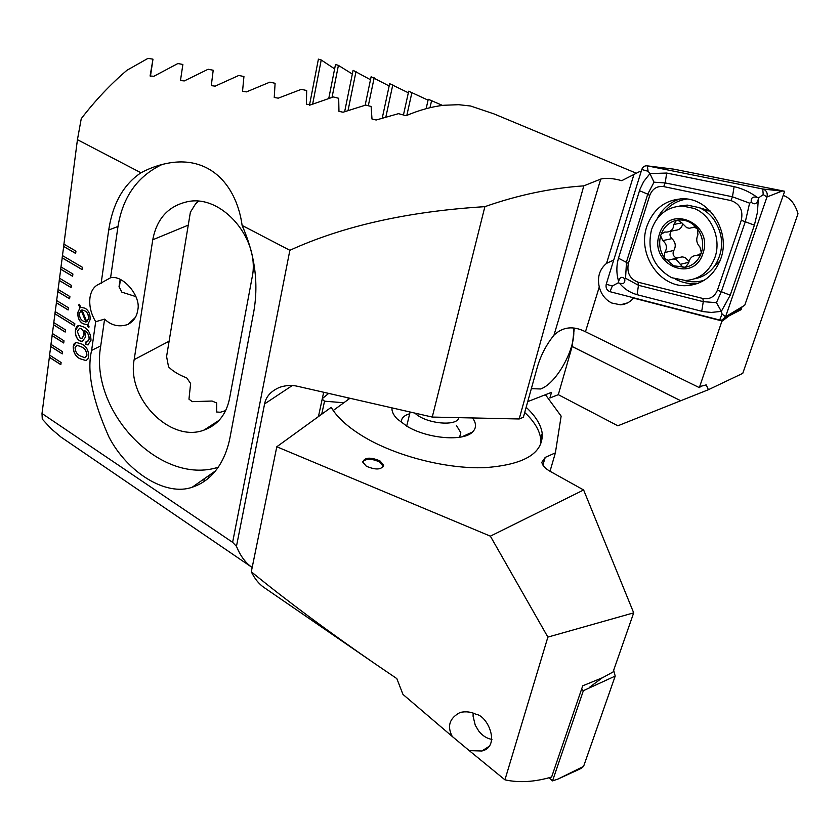 <?xml version="1.0" encoding="UTF-8"?>
<svg xmlns="http://www.w3.org/2000/svg" width="840" height="840" viewBox="0 0 840 840"><rect width="100%" height="100%" fill="white"/><g stroke="black" fill="none" stroke-linecap="round" stroke-linejoin="round"><path stroke-width="1.26" d="M531.332 388.679L540.572 388.973C556.868 383.586 576.912 346.427 573.416 328.083M783.206 195.416C790.188 197.831 795.123 203.931 798 213.728L742.77 373.349L708.404 389.707L706.199 384.878L701.053 386.243L699.342 387.629L585.47 331.737C573.279 325.605 562.779 326.76 553.959 335.192C546.304 344.715 540.75 355.383 537.306 367.206L523.373 417.281L519.183 418.971L432.254 417.07L297.812 386.348C291.984 384.941 285.989 385.245 279.825 387.261C271.079 390.968 266.007 396.512 264.59 403.914L236.46 546.347C240.419 555.996 245.584 563 251.958 567.347L252.178 567.494M104.601 319.116L95.697 321.699C90.972 313.856 89.061 305.855 89.975 297.675C91.046 290.735 94.133 286.188 99.225 284.036L110.586 277.746C123.249 274.512 141.866 297.129 137.603 310.59C136.847 316.533 133.675 321.143 128.069 324.408C119.217 327.369 111.395 325.605 104.601 319.116L100.737 345.87C88.924 411.338 160.493 486.024 218.232 467.229M613.715 260.064L606.543 263.361C599.529 269.283 597.103 277.158 599.267 286.986C601.262 294.441 605.43 299.786 611.751 303.019L620.456 304.815C625.632 304.5 629.958 302.253 633.444 298.074L633.738 297.822M519.183 418.971L583.79 185.861L600.736 179.088C605.913 177.734 612.927 178.248 621.768 180.663L639.524 171.612L641.025 171.916M641.214 171.308L639.524 171.612M636.405 173.261L493.899 113.862L470.568 106.008L458.724 104.695L443.951 105.252C432.012 106.575 419.391 110.051 406.077 115.689L398.496 113.663L376.173 120.005L371.994 119.039L371.123 106.47L365.694 105.073L343.077 112.224L338.961 111.353L338.688 98.28L333.333 96.957L310.433 104.948L306.38 104.15L306.684 90.552L301.392 89.313L278.24 98.165L274.239 97.461L275.1 83.307L269.881 82.142L246.488 91.886L242.54 91.287L243.936 76.535L238.791 75.453L215.187 86.142L211.291 85.638L213.203 70.245L208.121 69.248L184.317 80.923L180.474 80.535L182.879 64.46L177.87 63.546L153.888 76.272L150.087 75.989L152.975 59.178L150.402 76.639M741.836 307.482L741.058 309.687L729.12 315.84L722.327 321.058L633.444 298.074M699.342 387.629L722.316 319.977M740.25 308.574L741.058 309.687M708.404 389.707L617.851 425.796L558.306 394.674L549.896 397.992L551.502 392.354L527.73 401.615M558.306 394.674L572.135 346.49L574.298 328.199M79.905 358.754C75.527 356.517 73.3 352.464 73.227 346.574L74.12 343.77L75.957 342.363L81.942 344.117C86.373 346.322 88.63 350.395 88.715 356.339L87.822 359.121L85.995 360.549L79.999 358.733C75.621 356.496 73.395 352.433 73.322 346.553L73.227 346.574M79.958 307.734L78.729 304.973L79.317 304.29L80.787 307.282L85.029 308.196C88.82 310.59 90.489 314.465 90.038 319.82L87.906 324.356L89.135 326.939L88.389 327.495L87.098 324.776L82.877 323.705C79.149 321.342 77.48 317.531 77.9 312.249L80.052 307.713L78.729 304.973M83.601 326.939C88.389 329.364 90.857 333.816 90.983 340.305L87.843 344.883L85.712 344.316L86.111 341.481L87.287 341.786L89.135 339.087C89.072 335.118 87.57 332.304 84.62 330.666L85.627 336.956L82.163 341.607L79.569 340.788C76.377 338.447 75.002 334.961 75.442 330.33C75.831 327.285 77.091 325.657 79.202 325.447L83.601 326.939M95.697 321.699L91.623 350.406C86.625 371.018 92.411 399.893 108.959 437.031C127.617 472.931 166.352 496.577 192.224 487.211C216.332 479.409 226.727 455.427 230.097 437.062L253.869 311.136C258.731 282.744 254.814 254.184 242.12 225.435L289.863 250.299L232.617 542.325L42 413.501L42.273 419.108L51.209 428.799L60.974 437.073L251.958 567.347M152.975 59.178L148.029 58.349L126.987 70.245C110.639 84.147 95.403 100.286 81.249 118.681L77.438 139.681L140.984 172.778C123.511 184.506 112.749 203.595 108.707 230.034L101.115 283.51M77.438 139.681L63.62 246.446L75.642 253.428L75.947 251.129L63.913 244.157M64.008 244.209L62.139 257.859L82.183 269.619L82.488 267.33L62.433 255.581M62.527 255.633L60.669 269.199L72.597 276.276L72.902 273.998L60.963 266.931M61.058 266.984L59.22 280.455L71.096 287.584L71.389 285.327L59.504 278.208M59.598 278.26L57.771 291.648L69.594 298.809L69.898 296.572L58.055 289.411M58.149 289.464L56.333 302.757L68.114 309.971L68.408 307.744L56.616 300.542M56.711 300.594L54.904 313.793L74.529 325.941L74.834 323.726L55.188 311.598M55.272 311.651L53.487 324.765L65.163 332.062L65.457 329.868L53.771 322.581M53.855 322.633L52.07 335.664L63.714 343.004L63.998 340.82L52.353 333.491M52.437 333.543L50.673 346.479L62.265 353.871L62.549 351.697L50.957 344.327M51.041 344.379L49.276 357.242L60.827 364.665L61.11 362.512L49.56 355.089M49.644 355.152L42 413.501M162.152 164.462C137.529 176.159 122.808 196.822 117.989 226.464L110.586 277.746M252.053 277.788C260.788 239.6 222.033 194.03 187.499 201.695C168.357 205.978 156.776 218.673 152.765 239.778L134.159 359.646C126.567 398.486 170.468 443.069 203.984 430.101C217.581 425.156 226.076 414.761 229.467 398.937L252.053 277.788M120.183 279.52L119.039 286.545L121.832 292.142L135.954 296.635M120.445 279.636L119.228 287.931M140.984 172.778C150.465 167.716 160.22 164.399 170.258 162.792C212.163 156.303 236.964 187.52 242.12 225.435M583.79 185.861C550.966 188.097 517.996 195.037 484.88 206.661C408.219 211.407 343.214 225.95 289.863 250.299M432.254 417.07L484.88 206.661M232.617 542.325L236.46 546.347M323.673 392.249L318.444 416.588M198.587 201.285L195.657 203.732L190.386 212.205L166.583 356.517L168.556 366.901C173.061 371.364 179.12 375.029 186.722 377.895L190.628 383.492L188.969 399.168L192.245 401.646L212.09 401.037L216.689 402.969L216.615 411.989L220.332 412.251L225.687 410.603M78.823 304.952L79.338 304.353M88.463 327.443L87.098 324.776M87.192 324.755L82.877 323.705M82.982 323.683C79.243 321.321 77.585 317.51 77.994 312.228L77.9 312.249M77.994 312.228L80.052 307.713M86.793 321.804L88.494 318.675C88.746 314.916 87.507 312.281 84.777 310.779L81.953 309.876L86.793 321.804L88.4 318.696C88.652 314.937 87.413 312.302 84.683 310.8L81.953 309.876M85.942 322.088L81.197 310.086L79.538 313.257C79.286 316.921 80.483 319.526 83.118 321.058L85.942 322.088L81.092 310.107M88.316 344.81L85.712 344.316M85.806 344.295L86.195 341.523M87.633 341.723L89.135 339.087M89.229 339.066C89.177 335.087 87.675 332.283 84.725 330.645L84.62 330.666M82.677 341.523L79.569 340.788M79.664 340.767C76.482 338.415 75.107 334.929 75.537 330.309L75.442 330.33M75.537 330.309L78.614 325.521M81.984 338.447L83.906 335.57C84.252 332.567 83.38 330.32 81.302 328.818L79.264 328.346M77.28 331.433L79.968 337.964L81.638 338.499L83.811 335.591C84.158 332.588 83.286 330.341 81.207 328.839L79.527 328.314L77.28 331.433M73.322 346.553L76.114 342.321M85.942 360.56L79.999 358.733M85.27 357.672L86.961 355.173C86.614 351.026 84.84 348.274 81.648 346.92L76.745 345.24M86.867 355.194C86.52 351.046 84.745 348.296 81.543 346.941L77.081 345.198L75.044 347.75C75.369 351.855 77.123 354.585 80.294 355.95L84.861 357.735L86.961 355.173M54.999 313.772L74.54 325.868M62.244 257.838L82.194 269.556M63.714 246.424L75.653 253.355M56.427 302.736L68.124 309.897M57.866 291.627L69.605 298.736M59.315 280.434L71.106 287.511M60.774 269.178L72.608 276.203M49.382 357.21L60.837 364.581M50.768 346.458L62.276 353.787M52.175 335.632L63.714 342.93M53.582 324.744L65.174 331.989M685.356 267.288C693.063 265.65 698.418 260.81 701.4 252.746L699.92 246.971C696.528 243.359 695.867 239.316 697.935 234.843L697.494 228.921L694.155 227.084L689.43 228.281L686.711 227.682L682.028 223.062L677.712 220.122L676.505 220.311C669.165 222.075 664.041 226.737 661.122 234.287L660.618 235.862C658.634 243.673 659.851 250.96 664.251 257.733L673.785 265.808L685.356 267.288L688.622 263.088C689.514 258.437 691.929 255.906 695.867 255.507L697.736 255.696L701.4 252.746C703.931 244.198 702.629 236.261 697.494 228.921C692.076 222.191 685.44 219.261 677.575 220.122M665.238 259.067L668.315 260.232L673.271 258.983L676.337 259.571L682.647 267.078L684.285 267.446M677.219 258.038L675.843 257.702C673.05 255.906 672.389 253.481 673.859 250.446C676.211 246.026 675.56 242.088 671.905 238.634C669.533 236.208 669.375 233.698 671.454 231.116M710.231 211.06L704.519 210.515M715.985 263.991L718.442 262.741M694.25 208.478L682.448 205.978C667.359 206.703 657.048 214.62 651.494 229.719C646.726 251.171 653.425 267.162 671.601 277.683L685.598 280.507C699.583 279.416 709.37 271.719 714.935 257.439C721.634 238.917 711.606 215.282 694.25 208.478M702.933 253.428C714.168 222.852 667.821 203.364 659.389 234.371C648.553 263.959 693.514 284.393 702.933 253.428M694.712 278.786C703.248 277.116 710.147 272.486 715.407 264.884C724.259 249.596 723.66 234.339 713.611 219.103C709.622 213.864 704.76 210.021 699.038 207.575L687.267 205.097L679.087 206.126M660.618 235.862L662.771 240.608C666.834 244.01 667.496 247.978 664.755 252.525L664.251 257.733M676.505 220.311L673.796 224.469C673.575 229.078 671.202 231.62 666.698 232.103L664.85 231.998L661.122 234.287M689.01 261.293L684.999 257.45L682.111 256.872L679.371 257.523M669.428 231.536L675.727 230.234C679.287 229.982 681.597 227.976 682.668 224.207M720.773 258.815C730.937 231.882 709.475 198.125 683.109 198.776C665.385 199.563 653.289 208.824 646.811 226.527C637.172 253.974 659.474 287.543 686.669 285.663C702.912 284.361 714.273 275.405 720.773 258.815M663.695 186.596C657.006 185.787 652.333 188.78 649.688 195.584L628.383 263.392C626.64 272.632 629.843 278.891 637.99 282.177L702.88 298.483C709.737 299.649 714.588 296.877 717.444 290.168L741.29 220.269C743.358 210.347 739.904 203.774 730.937 200.571L663.695 186.596L665.207 182.921L654.024 182.196L647.724 194.166L649.688 195.584M654.024 182.196L649.94 173.597L666.676 173.05L734.107 186.659C742.214 188.465 749.952 192.045 757.302 197.39C752.766 196.234 750.75 197.862 751.264 202.283C754.551 205.023 756.893 204.015 758.3 199.259L757.439 212.384L754.394 225.162L730.212 295.218L721.34 311.367L711.302 312.438L703.059 311.598L637.098 294.693C629.864 292.625 624.005 288.781 619.532 283.185C623.532 284.403 625.275 282.965 624.771 278.859C621.831 276.224 619.784 277.084 618.639 281.421C616.34 273.714 616.287 265.976 618.481 258.206L639.933 189.326L643.65 181.608L649.94 173.597L648.091 171.266L647.325 165.869C644.679 165.564 642.821 166.782 641.771 169.523L606.218 284.256C605.546 287.899 606.805 290.377 609.987 291.69L719.67 320.03L722.053 320.05L725.55 316.764L766.973 196.98C767.833 192.98 766.458 190.323 762.825 189.011L647.325 165.869L673.848 169.166L784.654 191.268L762.751 189L763.224 194.597L766.973 196.98L781.977 191.1L762.825 189.011M784.654 191.268L744.755 305.235L725.55 316.764L722.064 314.024L719.67 320.03M758.3 199.259L758.835 197.704L763.224 194.597M639.481 190.68L647.724 194.166L626.504 261.849L625.558 278.25L638.474 285.296L703.279 301.655L716.447 302.663L721.34 311.367L722.064 314.024M618.639 281.421L618.198 282.839L619.532 283.185M618.198 282.839L612.339 285.968L609.987 291.69M758.835 197.704L757.302 197.39M716.447 302.663L721.486 291.291L745.405 221.403L749.595 203.154L732.459 196.791L730.937 200.571M751.264 202.283L749.595 203.154M625.558 278.25L624.771 278.859M581.595 689.147L583.37 690.679L552.521 780.896L557.918 779.1L583.601 766.353L581.207 768.4L557.918 779.1M552.521 780.896L549.066 777.746M613.662 670.247L615.206 676.085L583.601 766.353M583.37 690.679L615.206 676.085M469.224 750.614L452.235 736.46C446.87 726.065 449.536 718.053 460.215 712.415C465.959 711.249 471.167 711.858 475.839 714.231C488.166 715.764 500.882 746.792 481.856 751.002L469.224 750.614L504.935 779.835L547.88 637.098L490.361 536.151L583.622 489.972L633.696 612.843L547.88 637.098M383.397 466.599L379.701 462.053C371.973 458.514 366.303 458.409 362.691 461.738M379.964 460.897C370.451 456.95 364.697 457.338 362.723 462.053L366.345 466.231C375.911 470.211 381.685 469.833 383.649 465.119L379.964 460.897M401.425 422.636L401.405 422.447C401.058 418.373 403.82 415.475 409.7 413.753M472.542 417.953C476.49 423.381 476.49 428.064 472.553 432.002C463.554 441.661 427.917 438.806 407.337 426.5L397.163 418.919C393.404 415.023 391.671 411.338 391.976 407.862M490.361 536.151L276.801 446.765L331.191 407.348C337.229 417.617 348.348 427.581 364.55 437.252C396.995 456.404 446.555 469.004 484.502 467.681C523.961 464.867 543.207 453.464 542.231 433.461C541.013 424.851 535.647 416.136 526.155 407.295M524.716 412.471C534.177 421.344 539.511 430.112 540.719 438.764L540.666 444.633M375.963 664.409L263.918 587.412C258.909 583.957 254.698 578.75 251.297 571.799C287.259 601.104 328.818 631.974 375.963 664.409L396.827 678.594L402.959 694.397L452.235 736.46M550.022 471.272L555.387 452.855L545.234 457.391L541.821 462.273C542.535 465.633 545.401 468.72 550.431 471.503L583.622 489.972M555.387 452.855L561.141 416.126L545.454 394.716M276.801 446.765L251.297 571.799M347.949 399.745L348.358 397.897M349.976 398.265L333.207 410.508M309.488 105.21L318.402 59.147L321.227 59.997L334.635 68.88M328.786 98.354L335.517 64.46L338.415 65.394L352.328 74.025M344.663 111.647L353.084 70.319L370.493 79.727M365.159 105.221L371.123 76.724L389.161 85.974M382.263 118.052L389.655 83.674L408.345 92.778M403.442 114.986L408.692 91.192L428.064 100.149M426.132 108.686L428.264 99.278L442.533 105.42M340.2 405.405L339.203 406.13M343.822 402.759L324.534 401.195L322.193 399.147M322.308 398.612L328.692 393.404M406.844 115.364L411.915 92.495M321.72 414.204L324.534 401.195M385.865 116.97L392.784 84.882M368.308 105.745L374.178 77.837M348.054 110.46L356.055 71.348M429.986 107.709L431.582 100.684M332.042 97.346L338.415 65.394M312.659 104.066L321.227 59.997M456.456 425.502L460.803 432.737L459.575 437.262M633.696 612.843L613.063 671.969L602.616 677.67L582.729 685.808L551.618 777.032C534.618 782.019 519.057 782.943 504.935 779.835M491.935 739.379C487.064 738.623 482.717 735.924 478.894 731.273L475.272 725.298L473.067 716.195L473.161 713.15M458.85 417.648C457.223 426.909 425.576 423.728 414.929 413.112M606.543 263.361L633.906 174.594M292.288 385.55L264.59 403.914M553.959 335.192L600.736 179.088M108.707 230.034L117.989 226.464M91.623 350.406L100.737 345.87M188.139 225.183L152.765 239.778M168.998 341.25L134.159 359.646M208.635 475.692L208.11 478.527M214.526 423.276L214.263 424.694M204.372 478.685L203.816 481.73M585.47 331.737L599.267 286.986M572.135 346.49L680.495 400.628M699.888 254.94L697.053 255.623M688.748 262.279L680.379 264.338M673.859 250.446L664.755 252.525M671.905 238.634L662.771 240.608M681.912 222.841L673.796 224.469M694.449 227.105L692.444 227.525M710.157 210.977L699.573 207.816M684.59 280.529C691.173 282.345 697.715 282.261 704.203 280.266M680.327 198.839C670.121 202.031 662.424 208.625 657.226 218.6M686.847 199.038C677.985 200.351 670.562 204.509 664.577 211.523M675.433 279.132C681.398 282.314 687.666 283.805 694.239 283.605L698.365 283.217M648.091 171.266L641.771 169.523M612.339 285.968L606.218 284.256M734.107 186.659L732.459 196.791L665.207 182.921L666.676 173.05M754.394 225.162L741.29 220.269M730.212 295.218L717.444 290.168M701.726 311.283L703.279 301.655L702.88 298.483M637.098 294.693L638.474 285.296L637.99 282.177M618.481 258.206L628.383 263.392M589.418 687.372L602.332 677.786M545.234 457.391L542.871 465.077M219.114 420.305L203.984 430.101M192.224 487.211L215.607 470.799M214.547 423.266L214.284 424.683M204.393 478.663L203.837 481.719M627.7 302.841L620.456 304.815M135.261 317.531L128.069 324.408M669.995 259.833L668.336 260.232M686.007 267.036L684.359 267.446M687.267 205.097L682.448 205.978M700.466 254.394L695.867 255.507M682.111 256.872L673.271 258.983M694.827 227.157L691.981 227.756M699.29 255.318L697.736 255.696M719.943 261.062L714.767 265.818M741.132 308.018L724.615 318.433M698.46 283.175L686.669 285.663M542.231 433.461L540.719 438.764M428.673 99.445L433.23 101.367M461.822 436.853L472.553 432.002M460.803 432.737L459.648 437.157M383.376 466.263L383.649 465.119M481.856 751.002L488.775 746.571M410.12 412.01L406.697 426.132"/></g></svg>

